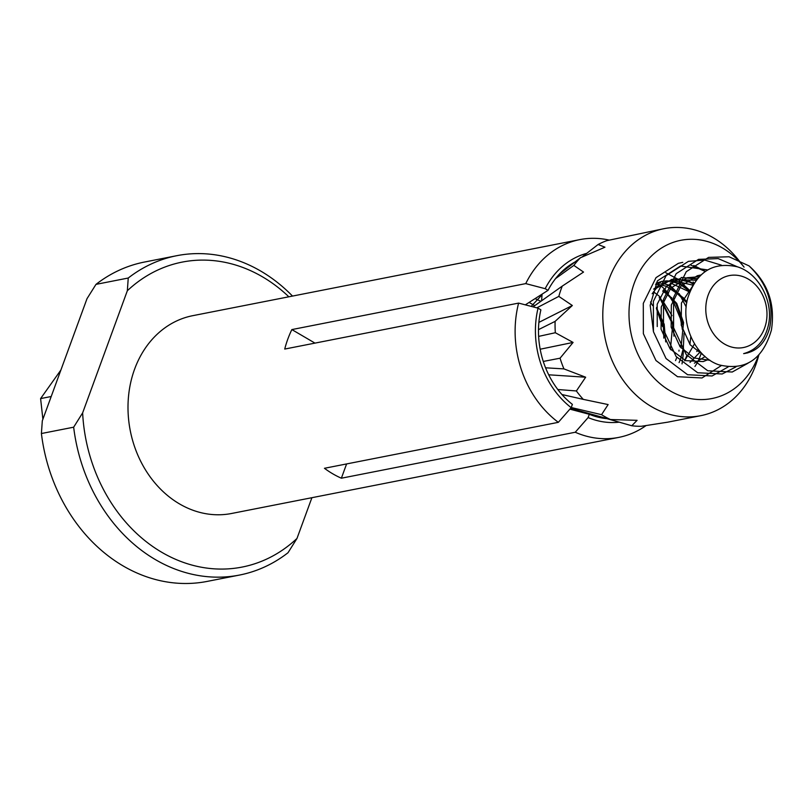 <?xml version="1.0" encoding="UTF-8"?>
<svg xmlns="http://www.w3.org/2000/svg" width="812" height="812" viewBox="0 0 812 812"><rect width="100%" height="100%" fill="white"/><g stroke="black" fill="none" stroke-linecap="round" stroke-linejoin="round"><path stroke-width="1.22" d="M698.127 349.15L696.808 351.515M681.004 347.891L683.562 322.516L676.751 303.414L663.587 289.762M659.425 297.243L672.712 324.648L670.428 349.272M670.925 349.87L671.138 349.282M673.919 336.138L673.483 324.495L659.699 296.613M663.84 338.117L663.394 326.475L656.583 307.372M697.437 278.678L681.339 277.562L697.163 279.013M682.11 277.41L666.53 286.2L657.192 304.226L657.243 326.546M676.761 278.881L671.26 279.541L676.386 279.023M676.792 279.023L689.845 282.18L693.468 284.22M693.742 283.764L690.616 282.028L677.157 278.871M672.021 279.389L656.451 288.179L652.148 293.771M661.171 281.52L666.307 281.013M666.703 281.013L671.636 281.48M672.052 281.551L679.766 284.159L689.845 291.478M690.109 290.828L680.527 284.007L672.407 281.328M671.991 281.257L667.078 280.861M666.682 280.861L661.942 281.368L656.147 283.195M667.525 285.195L669.677 286.149L686.749 302.764M686.942 301.628L670.448 285.997L667.86 284.87M667.434 284.707L662.49 283.337M660.684 283.053L656.999 282.84M663.282 290.199L676.142 303.84L682.79 322.668M659.212 296.147L653.508 291.741M656.411 308.54L662.633 326.627M758.52 355.392A80.632 66.767 -101.1 0 1 690.504 398.59A80.632 66.767 -101.1 0 1 630.619 331.306A80.632 66.767 -101.1 0 1 663.962 246.564A80.632 66.767 -101.1 0 1 744.076 267.128L738.788 260.368A95.288 78.906 -101.1 0 0 663.983 228.679L606.848 240.646A95.288 78.906 -101.1 0 0 598.119 244.493L604.95 247.203L580.428 257.759L559.498 274.04M758.824 355.077L757.982 358.051A95.288 78.906 -101.1 0 1 700.736 415.683A95.288 78.906 -101.1 0 1 604.707 336.209A95.288 78.906 -101.1 0 1 663.983 228.679M555.581 278.577L573.84 265.402A95.288 78.906 -101.1 0 1 580.428 257.759M573.84 265.402L583.534 272.071L562.259 286.108L533.048 306.865M536.813 307.849L558.818 296.39A95.288 78.906 -101.1 0 1 562.259 286.108M558.818 296.39L572.338 305.505L555.103 321.379L538.488 329.642M538.63 336.391L555.337 332.727A95.288 78.906 -101.1 0 1 555.103 321.379M555.337 332.727L573.089 342.431L560.067 358.193L543.279 361.452M545.573 367.806L563.934 368.892A95.288 78.906 -101.1 0 1 560.067 358.193M561.924 394.52L583.29 399.372A95.288 78.906 -101.1 0 1 576.378 390.958L557.824 389.516M570.582 408.355L610.462 419.53A95.288 78.906 -101.1 0 1 601.55 414.678L571.232 407.522M700.736 415.683L667.768 422.169L641.318 426.29A95.288 78.906 -101.1 0 1 631.766 425.752L587.512 413.105M541.584 300.805L542.081 294.188M581.889 257.11L598.119 244.493M563.934 368.892L585.655 377.215L576.378 390.958M583.29 399.372L608.127 404.569L601.55 414.678M610.462 419.53L637.095 420.322L631.766 425.752M667.768 422.169L667.21 422.26M653.437 331.672L650.179 305.282L657.355 280.911L680.517 266.031L707.688 269.919M548.709 374.799L585.655 377.215M540.173 349.221L573.089 342.431M538.874 322.394L572.338 305.505M652.584 305.576L650.524 301.983M675.533 360.609L676.822 357.402M679.806 346.399L680.02 345.171M672.752 301.617L669.149 295.659M684.831 360.355L686.901 355.423M689.895 344.42L690.819 336.655M686.201 307.007L679.228 293.68M689.601 292.117L687.723 289.488M694.169 283.104L693.103 281.977M705.455 271.35L693.783 265.473M706.562 300.866A36.652 30.348 -101.1 0 1 743.254 276.73A36.652 30.348 -101.1 0 1 766.213 322.262A36.652 30.348 -101.1 0 1 729.521 346.399A36.652 30.348 -101.1 0 1 706.562 300.866M687.662 298.329C696.361 271.959 712.936 261.454 737.377 266.813C758.784 273.228 773.937 301.719 768.335 325.48C764.681 340.664 756.449 350.043 743.64 353.626C756.693 351.84 765.391 343.161 769.725 327.591C774.171 304.003 767.289 283.439 749.08 265.91C768 282.87 775.44 304.277 771.4 330.129C762.762 359.543 745.284 371.114 718.965 364.842C696.107 357.422 680.273 325.186 687.662 298.329M529.251 302.5L534.743 305.667M535.159 298.664L540.863 301.313M540.599 295.142L541.98 295.548M531.19 306.378L542.03 294.827M657.334 283.002L659.679 284.758L655.517 284.494M659.953 284.982L663.911 288.473M664.277 288.839L668.489 293.436M671.666 297.598L683.115 325.206M684.069 332.991L683.298 348.49L680.578 358.863M680.405 359.33L679.086 362.588M665.82 272.761L677.096 278.76M677.502 279.044L688.657 289.468M701.395 352.976L699.122 358.904M698.756 359.716L696.879 363.34M696.787 363.502L696.463 364.07M696.412 364.152L694.94 366.486M690.992 265.209L705.303 271.462M721.289 365.613L702.015 377.966L677.523 376.707L655.964 360.518L643.358 333.691L643.297 303.373L656.025 277.633L678.355 263.332L682.76 262.357M728.11 366.963L712.094 375.976L687.602 374.728L666.053 358.539L653.437 331.712L653.376 301.384L666.104 275.654L688.434 261.352L704.725 260.063L721.411 265.169M747.933 352.246L747.547 352.966M735.946 366.892L722.172 373.997L697.681 372.749L676.132 356.559L663.526 329.733L663.465 299.405L676.183 273.674L698.513 259.373L718.184 258.592L737.631 266.904M748.096 363.157L732.251 372.018L707.759 370.759L686.211 354.58L673.605 327.754L673.544 297.425L686.262 271.685L708.592 257.384L729.064 256.765L749.08 265.91M656.502 307.88L664.186 324.211L665.718 341.923M659.212 297.771L663.272 301.76L671.991 315.624M662.653 291.122L668.692 295.274M660.156 284.829L665.941 286.159M666.419 286.321L683.44 297.791L686.861 302.094M694.504 343.852L684.658 360.792M670.235 282.85L689.652 291.985M700.33 351.809L689.997 362.467M653.609 289.133L659.648 284.779M661.739 283.682L667.109 281.683L673.036 280.637M673.605 280.597L692.9 285.174M705.1 356.549L694.341 363.187M671.818 281.703L677.198 279.704L696.199 280.221M708.663 359.371L703.172 361.594L685.531 360.629L670.042 348.784L661.069 329.175L661.252 307.007L670.763 288.189L687.277 277.714L699.173 276.74M710.033 360.315L693.925 357.94L680.121 346.805L671.148 327.185L671.331 305.028L680.842 286.21L697.356 275.735L700.969 274.963M704.857 356.336L690.2 344.816L681.238 325.206L681.42 303.049L697.904 278.13M51.207 396.51L40.6 398.59L60.9 370.008M42.894 419.225L40.6 398.59M645.926 425.681A100.789 83.463 -101.1 0 1 618.714 437.404L231.603 513.478A100.789 83.463 -101.1 0 1 147.926 473.68A100.789 83.463 -101.1 0 1 134.599 369.166A100.789 83.463 -101.1 0 1 192.728 315.685L579.849 239.611A100.789 83.463 -101.1 0 1 609.091 240.088M618.714 437.404A100.789 83.463 -101.1 0 1 575.251 432.248L341.375 478.207A100.789 83.463 -101.1 0 1 324.445 468.291L558.331 422.331A100.789 83.463 -101.1 0 1 518.614 303.099L284.728 349.058A100.789 83.463 -101.1 0 1 287.834 339.051A100.789 83.463 -101.1 0 1 291.863 329.581L525.75 283.611A100.789 83.463 -101.1 0 1 579.849 239.611M675.685 303.089A100.789 83.463 -101.1 0 1 676.843 306.317M680.243 318.101A100.789 83.463 -101.1 0 1 682.364 329.621M683.43 347.658A100.789 83.463 -101.1 0 1 683.359 350.469M683.349 350.682A100.789 83.463 -101.1 0 1 682.679 359.097M682.527 360.366A100.789 83.463 -101.1 0 1 682.181 362.893M682.161 363.025A100.789 83.463 -101.1 0 1 682.019 363.898M574.135 409.36A65.975 54.627 -101.1 0 1 570.024 408.994M95.989 284.373L128.245 278.029L127.342 290.737L82.631 412.902A155.396 128.682 -101.1 0 0 161.771 552.292A155.396 128.682 -101.1 0 0 296.989 538.437L288.016 552.728A162.735 134.751 -101.1 0 1 239.51 575.058L207.253 581.392A162.735 134.751 -101.1 0 1 41.402 433.527L42.305 420.829L87.016 298.654L95.989 284.373A162.735 134.751 -101.1 0 1 144.495 262.043L176.752 255.699A162.735 134.751 -101.1 0 1 292.503 296.075M678.954 351.119A86.133 71.324 78.9 0 0 679.025 350.165M518.614 303.099L538.041 308.164L540.883 309.839A82.469 68.289 -101.1 0 0 572.379 404.386L571.181 407.665L558.331 422.331M538.041 308.164A86.133 71.324 78.9 0 0 571.181 407.665M575.251 432.248L588.111 417.581L589.309 414.303A82.469 68.289 -101.1 0 0 596.444 416.739A82.469 68.289 -101.1 0 0 606.158 418.586M588.111 417.581A86.133 71.324 78.9 0 0 619.048 422.189M569.882 409.147L589.309 414.303M128.245 278.029A162.735 134.751 -101.1 0 1 176.752 255.699M239.51 575.058A162.735 134.751 -101.1 0 1 73.659 427.193L41.402 433.527M82.631 412.902L73.659 427.193M586.721 253.344A86.133 71.324 78.9 0 0 545.177 288.686L548.019 290.351L525.323 304.845M127.342 290.737A155.396 128.682 -101.1 0 1 288.839 296.796M296.989 538.437L311.899 497.705M548.019 290.351A82.469 68.289 -101.1 0 1 567.06 267.168A82.469 68.289 -101.1 0 1 575.008 261.971M314.985 343.121L291.863 329.581M545.177 288.686L525.75 283.611M341.375 478.207L346.592 463.946"/></g></svg>
